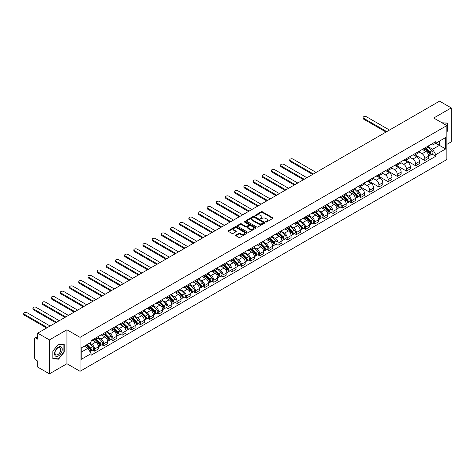 <?xml version="1.0" encoding="UTF-8"?>
<svg xmlns="http://www.w3.org/2000/svg" width="475" height="475" viewBox="0 0 475 475"><rect width="100%" height="100%" fill="white"/><g stroke="black" fill="none" stroke-linecap="round" stroke-linejoin="round"><path stroke-width="0.71" d="M265.816 221.979A0.57 0.333 0 0 0 266.623 221.979L272.757 218.441A0.813 0.469 0 0 0 272.994 218.102A0.813 0.469 0 0 0 272.757 217.77L262.366 211.773A0.813 0.469 0 0 0 261.214 211.773L255.081 215.312A0.57 0.333 0 0 0 255.888 215.781L256.678 215.323A2.613 1.508 0 0 1 260.377 215.323L261.238 215.822A2.613 1.508 0 0 1 262.004 216.891A2.613 1.508 0 0 1 261.238 217.954L260.448 218.411A0.57 0.333 0 0 0 261.256 218.88L262.046 218.423A2.613 1.508 0 0 1 265.745 218.423L266.606 218.922A2.613 1.508 0 0 1 267.372 219.99A2.613 1.508 0 0 1 266.606 221.053L265.816 221.51A0.57 0.333 0 0 0 265.816 221.979L265.816 221.51M235.873 235.03A0.813 0.469 0 0 0 235.636 235.368A0.813 0.469 0 0 0 235.873 235.701L238.788 237.381A0.813 0.469 0 0 0 239.946 237.381L246.757 233.451A0.813 0.469 0 0 0 246.994 233.118A0.813 0.469 0 0 0 246.757 232.786L236.366 226.783A0.813 0.469 0 0 0 235.208 226.783L228.398 230.719A0.813 0.469 0 0 0 228.16 231.052A0.813 0.469 0 0 0 228.398 231.384L231.919 233.415A0.813 0.469 0 0 0 233.077 233.415L235.992 231.735A0.813 0.469 0 0 0 236.229 231.402A0.813 0.469 0 0 0 235.992 231.07L234.246 230.06A2.185 1.259 0 0 1 233.605 229.17A2.185 1.259 0 0 1 234.953 228.006A2.185 1.259 0 0 1 237.334 228.279L244.174 232.227A2.185 1.259 0 0 1 244.809 233.118A2.185 1.259 0 0 1 243.461 234.282A2.185 1.259 0 0 1 241.086 234.009L239.946 233.35A0.813 0.469 0 0 0 238.788 233.35L235.873 235.03L235.873 235.701M80.049 337.357L66.939 329.787L49.418 339.904L37.715 333.147L439.547 101.151L451.25 107.908L433.728 118.02L446.838 125.59L80.049 337.357L80.049 371.302L446.838 159.541L446.838 125.59M256.738 227.02A0.813 0.469 0 0 0 257.895 227.02L264.706 223.084A0.813 0.469 0 0 0 264.943 222.751A0.813 0.469 0 0 0 264.706 222.419L254.315 216.422A0.813 0.469 0 0 0 253.163 216.422L246.353 220.352A0.813 0.469 0 0 0 246.109 220.685A0.813 0.469 0 0 0 246.353 221.023L256.738 227.02M244.589 222.104A0.57 0.333 0 0 1 245.165 222.181L255.716 228.273L248.918 232.198A0.813 0.469 0 0 1 247.766 232.198L237.375 226.201L237.375 225.536A0.813 0.469 0 0 0 237.138 225.868A0.813 0.469 0 0 0 237.375 226.201M237.375 225.536L240.291 223.856A0.813 0.469 0 0 1 241.442 223.856L245.658 226.284A0.813 0.469 0 0 0 246.81 226.284L248.746 225.168A0.813 0.469 0 0 0 248.983 224.835A0.813 0.469 0 0 0 248.746 224.503L244.358 221.967A0.57 0.333 0 0 1 245.165 221.504L255.728 227.602A0.813 0.469 0 0 1 255.966 227.935A0.813 0.469 0 0 1 255.728 228.267L255.728 227.602M49.418 339.904L49.418 373.849L37.715 367.092L37.715 361.083L35.892 360.032A1.662 0.962 -120 0 1 34.717 357.996L34.717 338.782A1.662 0.962 -120 0 1 35.061 338.022L37.715 336.49M446.838 144.4L451.25 141.853L451.25 107.908M49.418 373.849L66.939 363.731L80.049 371.302M37.715 333.147L37.715 339.156L35.892 338.105A1.662 0.962 -120 0 0 35.061 338.022M424.793 147.998A3.824 2.209 60 0 1 423.997 149.714L427.88 147.476A3.824 2.209 -120 0 0 428.67 145.76M419.282 152.119L422.085 153.734A3.824 2.209 60 0 1 424.793 158.418L428.67 156.18A3.824 2.209 -120 0 0 425.968 151.495L423.189 149.892M428.67 156.18L428.67 158.252L424.793 160.491L415.061 154.874M423.997 149.714A3.824 2.209 60 0 1 422.115 149.542M424.793 158.418L424.793 160.491M415.619 153.294A3.824 2.209 60 0 1 414.823 155.01L418.707 152.772A3.824 2.209 -120 0 0 419.496 151.056M405.887 160.17L415.619 165.787L419.496 163.548L419.496 161.476A3.824 2.209 -120 0 0 416.795 156.792L414.016 155.188M414.823 155.01A3.824 2.209 60 0 1 412.941 154.838M410.109 157.415L412.912 159.03A3.824 2.209 60 0 1 415.619 163.715L415.619 165.787M406.446 158.591A3.824 2.209 60 0 1 405.65 160.307L409.533 158.068A3.824 2.209 -120 0 0 410.323 156.346M396.714 165.466L406.446 171.083L410.329 168.839L410.329 166.773A3.824 2.209 -120 0 0 407.621 162.088L404.843 160.485M405.65 160.307A3.824 2.209 60 0 1 403.768 160.134M400.936 162.711L403.738 164.326A3.824 2.209 60 0 1 406.446 169.011L406.446 171.083M397.272 163.887A3.824 2.209 60 0 1 396.483 165.603L400.36 163.364A3.824 2.209 -120 0 0 401.155 161.643M387.547 170.763L397.272 176.379L401.155 174.135L401.155 172.069A3.824 2.209 -120 0 0 398.448 167.384L395.669 165.781M396.483 165.603A3.824 2.209 60 0 1 394.594 165.431M391.762 168.002L394.571 169.623A3.824 2.209 60 0 1 397.272 174.307L397.272 176.379M388.099 169.183A3.824 2.209 60 0 1 387.309 170.899L391.186 168.655A3.824 2.209 -120 0 0 391.982 166.939M378.373 176.059L388.099 181.676L391.982 179.431L391.982 177.365A3.824 2.209 -120 0 0 389.274 172.68L386.496 171.071M387.309 170.899A3.824 2.209 60 0 1 385.427 170.727M382.595 173.298L385.397 174.919A3.824 2.209 60 0 1 388.099 179.603L388.099 181.676M378.925 174.479A3.824 2.209 60 0 1 378.136 176.195L382.013 173.951A3.824 2.209 -120 0 0 382.808 172.235M369.2 181.355L378.925 186.972L382.808 184.727L382.808 182.655A3.824 2.209 -120 0 0 380.101 177.971L377.328 176.368M378.136 176.195A3.824 2.209 60 0 1 376.253 176.023M373.421 178.594L376.224 180.215A3.824 2.209 60 0 1 378.925 184.9L378.925 186.972M369.752 179.77A3.824 2.209 60 0 1 368.962 181.492L372.845 179.247A3.824 2.209 -120 0 0 373.635 177.531M360.026 186.651L369.752 192.268L373.635 190.024L373.635 187.952A3.824 2.209 -120 0 0 370.933 183.267L368.155 181.664M368.962 181.492A3.824 2.209 60 0 1 367.08 181.319M364.248 183.89L367.05 185.511A3.824 2.209 60 0 1 369.752 190.196L369.752 192.268M360.584 185.066A3.824 2.209 60 0 1 359.789 186.788L363.672 184.543A3.824 2.209 -120 0 0 364.462 182.828M358.72 196.49L360.584 197.558L364.462 195.32L364.462 193.248A3.824 2.209 -120 0 0 361.76 188.563L358.981 186.96M359.789 186.788A3.824 2.209 60 0 1 357.907 186.616M355.074 189.187L357.877 190.808A3.824 2.209 60 0 1 360.584 195.492L360.584 197.558M351.411 190.362A3.824 2.209 60 0 1 350.615 192.084L354.498 189.84A3.824 2.209 -120 0 0 355.288 188.124M349.547 201.78L351.411 202.855L355.288 200.616L355.288 198.544A3.824 2.209 -120 0 0 352.587 193.859L349.808 192.256M350.615 192.084A3.824 2.209 60 0 1 348.733 191.906M345.901 194.483L348.703 196.104A3.824 2.209 60 0 1 351.411 200.788L351.411 202.855M342.238 195.658A3.824 2.209 60 0 1 341.442 197.374L345.325 195.136A3.824 2.209 -120 0 0 346.115 193.42M340.373 207.076L342.238 208.151L346.115 205.912L346.115 203.84A3.824 2.209 -120 0 0 343.413 199.156L340.634 197.553M341.442 197.374A3.824 2.209 60 0 1 339.56 197.202M336.728 199.779L339.53 201.4A3.824 2.209 60 0 1 342.238 206.085L342.238 208.151M333.064 200.955A3.824 2.209 60 0 1 332.274 202.671L336.152 200.432A3.824 2.209 -120 0 0 336.947 198.716M331.206 212.373L333.064 213.447L336.947 211.209L336.947 209.137A3.824 2.209 -120 0 0 334.24 204.452L331.461 202.849M332.274 202.671A3.824 2.209 60 0 1 330.386 202.498M327.554 205.075L330.357 206.69A3.824 2.209 60 0 1 333.064 211.375L333.064 213.447M323.891 206.251A3.824 2.209 60 0 1 323.101 207.967L326.978 205.728A3.824 2.209 -120 0 0 327.774 204.013M322.032 217.669L323.891 218.743L327.774 216.505L327.774 214.433A3.824 2.209 -120 0 0 325.066 209.748L322.287 208.145M323.101 207.967A3.824 2.209 60 0 1 321.219 207.795M318.387 210.372L321.189 211.987A3.824 2.209 60 0 1 323.891 216.671L323.891 218.743M314.717 211.547A3.824 2.209 60 0 1 313.928 213.263L317.805 211.025A3.824 2.209 -120 0 0 318.6 209.309M312.859 222.965L314.717 224.04L318.6 221.801L318.6 219.729A3.824 2.209 -120 0 0 315.893 215.044L313.114 213.441M313.928 213.263A3.824 2.209 60 0 1 312.045 213.091M309.213 215.668L312.016 217.283A3.824 2.209 60 0 1 314.717 221.967L314.717 224.04M305.544 216.843A3.824 2.209 60 0 1 304.754 218.559L308.637 216.321A3.824 2.209 -120 0 0 309.427 214.605M303.685 228.261L305.544 229.336L309.427 227.098L309.427 225.025A3.824 2.209 -120 0 0 306.719 220.341L303.947 218.737M304.754 218.559A3.824 2.209 60 0 1 302.872 218.387M300.04 220.964L302.842 222.579A3.824 2.209 60 0 1 305.544 227.264L305.544 229.336M296.37 222.14A3.824 2.209 60 0 1 295.581 223.856L299.464 221.617A3.824 2.209 -120 0 0 300.253 219.901M294.512 233.558L296.376 234.632L300.253 232.394L300.253 230.322A3.824 2.209 -120 0 0 297.552 225.637L294.773 224.034M295.581 223.856A3.824 2.209 60 0 1 293.698 223.683M290.866 226.26L293.669 227.875A3.824 2.209 60 0 1 296.376 232.56L296.376 234.632M287.203 227.436A3.824 2.209 60 0 1 286.407 229.152L290.29 226.913A3.824 2.209 -120 0 0 291.08 225.192M285.338 238.854L287.203 239.928L291.08 237.684L291.08 235.618A3.824 2.209 -120 0 0 288.378 230.933L285.6 229.33M286.407 229.152A3.824 2.209 60 0 1 284.525 228.98M281.693 231.551L284.495 233.172A3.824 2.209 60 0 1 287.203 237.856L287.203 239.928M278.029 232.732A3.824 2.209 60 0 1 277.234 234.448L281.117 232.21A3.824 2.209 -120 0 0 281.907 230.488M276.165 244.15L278.029 245.225L281.907 242.98L281.907 240.914A3.824 2.209 -120 0 0 279.205 236.229L276.426 234.626M277.234 234.448A3.824 2.209 60 0 1 275.352 234.276M272.519 236.847L275.322 238.468A3.824 2.209 60 0 1 278.029 243.152L278.029 245.225M268.856 238.028A3.824 2.209 60 0 1 268.06 239.744L271.943 237.5A3.824 2.209 -120 0 0 272.733 235.784M266.998 249.446L268.856 250.521L272.739 248.277L272.739 246.21A3.824 2.209 -120 0 0 270.032 241.526L267.253 239.917M268.06 239.744A3.824 2.209 60 0 1 266.178 239.572M263.346 242.143L266.148 243.764A3.824 2.209 60 0 1 268.856 248.449L268.856 250.521M259.683 243.325A3.824 2.209 60 0 1 258.893 245.041L262.77 242.796A3.824 2.209 -120 0 0 263.566 241.08M257.824 254.743L259.683 255.817L263.566 253.573L263.566 251.501A3.824 2.209 -120 0 0 260.858 246.816L258.079 245.213M258.893 245.041A3.824 2.209 60 0 1 257.005 244.868M254.172 247.439L256.981 249.06A3.824 2.209 60 0 1 259.683 253.745L259.683 255.817M250.509 248.615A3.824 2.209 60 0 1 249.719 250.337L253.597 248.092A3.824 2.209 -120 0 0 254.392 246.377M248.651 260.039L250.509 261.108L254.392 258.869L254.392 256.797A3.824 2.209 -120 0 0 251.685 252.112L248.906 250.509M249.719 250.337A3.824 2.209 60 0 1 247.837 250.165M245.005 252.736L247.808 254.357A3.824 2.209 60 0 1 250.509 259.041L250.509 261.108M241.336 253.911A3.824 2.209 60 0 1 240.546 255.633L244.423 253.389A3.824 2.209 -120 0 0 245.219 251.673M239.477 265.329L241.336 266.404L245.219 264.165L245.219 262.093A3.824 2.209 -120 0 0 242.511 257.408L239.738 255.805M240.546 255.633A3.824 2.209 60 0 1 238.664 255.461M235.832 258.032L238.634 259.653A3.824 2.209 60 0 1 241.336 264.337L241.336 266.404M232.162 259.207A3.824 2.209 60 0 1 231.373 260.923L235.256 258.685A3.824 2.209 -120 0 0 236.045 256.969M230.304 270.625L232.162 271.7L236.045 269.462L236.045 267.389A3.824 2.209 -120 0 0 233.338 262.705L230.565 261.102M231.373 260.923A3.824 2.209 60 0 1 229.49 260.751M226.658 263.328L229.461 264.949A3.824 2.209 60 0 1 232.162 269.634L232.162 271.7M222.995 264.504A3.824 2.209 60 0 1 222.199 266.22L226.082 263.981A3.824 2.209 -120 0 0 226.872 262.265M221.13 275.922L222.995 276.996L226.872 274.758L226.872 272.686A3.824 2.209 -120 0 0 224.17 268.001L221.392 266.398M222.199 266.22A3.824 2.209 60 0 1 220.317 266.048M217.485 268.624L220.287 270.239A3.824 2.209 60 0 1 222.995 274.924L222.995 276.996M213.821 269.8A3.824 2.209 60 0 1 213.026 271.516L216.909 269.277A3.824 2.209 -120 0 0 217.698 267.562M211.957 281.218L213.821 282.293L217.698 280.054L217.698 277.982A3.824 2.209 -120 0 0 214.997 273.297L212.218 271.694M213.026 271.516A3.824 2.209 60 0 1 211.143 271.344M208.311 273.921L211.114 275.536A3.824 2.209 60 0 1 213.821 280.22L213.821 282.293M204.648 275.096A3.824 2.209 60 0 1 203.852 276.812L207.735 274.574A3.824 2.209 -120 0 0 208.525 272.858M202.783 286.514L204.648 287.589L208.525 285.35L208.525 283.278A3.824 2.209 -120 0 0 205.823 278.593L203.045 276.99M203.852 276.812A3.824 2.209 60 0 1 201.97 276.64M199.138 279.217L201.94 280.832A3.824 2.209 60 0 1 204.648 285.517L204.648 287.589M195.474 280.392A3.824 2.209 60 0 1 194.685 282.108L198.562 279.87A3.824 2.209 -120 0 0 199.357 278.154M193.616 291.81L195.474 292.885L199.357 290.647L199.357 288.574A3.824 2.209 -120 0 0 196.65 283.89L193.871 282.287M194.685 282.108A3.824 2.209 60 0 1 192.797 281.936M189.964 284.513L192.767 286.128A3.824 2.209 60 0 1 195.474 290.813L195.474 292.885M186.301 285.689A3.824 2.209 60 0 1 185.511 287.405L189.388 285.166A3.824 2.209 -120 0 0 190.184 283.45M184.442 297.107L186.301 298.181L190.184 295.943L190.184 293.871A3.824 2.209 -120 0 0 187.477 289.186L184.698 287.583M185.511 287.405A3.824 2.209 60 0 1 183.629 287.233M180.797 289.809L183.599 291.424A3.824 2.209 60 0 1 186.301 296.109L186.301 298.181M177.127 290.985A3.824 2.209 60 0 1 176.338 292.701L180.215 290.462A3.824 2.209 -120 0 0 181.011 288.741M175.269 302.403L177.127 303.478L181.011 301.239L181.011 299.167A3.824 2.209 -120 0 0 178.303 294.482L175.524 292.879M176.338 292.701A3.824 2.209 60 0 1 174.456 292.529M171.623 295.106L174.426 296.721A3.824 2.209 60 0 1 177.127 301.405L177.127 303.478M167.954 296.281A3.824 2.209 60 0 1 167.164 297.997L171.047 295.759A3.824 2.209 -120 0 0 171.837 294.037M166.096 307.699L167.954 308.774L171.837 306.529L171.837 304.463A3.824 2.209 -120 0 0 169.13 299.778L166.357 298.175M167.164 297.997A3.824 2.209 60 0 1 165.282 297.825M162.45 300.396L165.252 302.017A3.824 2.209 60 0 1 167.954 306.702L167.954 308.774M158.781 301.577A3.824 2.209 60 0 1 157.991 303.293L161.874 301.055A3.824 2.209 -120 0 0 162.664 299.333M156.922 312.995L158.781 314.07L162.664 311.826L162.664 309.759A3.824 2.209 -120 0 0 159.962 305.075L157.183 303.466M157.991 303.293A3.824 2.209 60 0 1 156.109 303.121M153.277 305.692L156.079 307.313A3.824 2.209 60 0 1 158.781 311.998L158.781 314.07M149.613 306.874A3.824 2.209 60 0 1 148.817 308.59L152.701 306.345A3.824 2.209 -120 0 0 153.49 304.629M147.749 318.292L149.613 319.366L153.49 317.122L153.49 315.056A3.824 2.209 -120 0 0 150.789 310.365L148.01 308.762M148.817 308.59A3.824 2.209 60 0 1 146.935 308.418M144.103 310.988L146.906 312.609A3.824 2.209 60 0 1 149.613 317.294L149.613 319.366M140.44 312.17A3.824 2.209 60 0 1 139.644 313.886L143.527 311.642A3.824 2.209 -120 0 0 144.317 309.926M138.575 323.588L140.44 324.662L144.317 322.418L144.317 320.346A3.824 2.209 -120 0 0 141.615 315.661L138.837 314.058M139.644 313.886A3.824 2.209 60 0 1 137.762 313.714M134.93 316.285L137.732 317.906A3.824 2.209 60 0 1 140.44 322.59L140.44 324.662M131.266 317.46A3.824 2.209 60 0 1 130.471 319.182L134.354 316.938A3.824 2.209 -120 0 0 135.143 315.222M129.408 328.884L131.266 329.953L135.143 327.714L135.143 325.642A3.824 2.209 -120 0 0 132.442 320.957L129.663 319.354M130.471 319.182A3.824 2.209 60 0 1 128.588 319.01M125.756 321.581L128.559 323.202A3.824 2.209 60 0 1 131.266 327.887L131.266 329.953M122.093 322.757A3.824 2.209 60 0 1 121.303 324.478L125.18 322.234A3.824 2.209 -120 0 0 125.976 320.518M120.234 334.174L122.093 335.249L125.976 333.011L125.976 330.938A3.824 2.209 -120 0 0 123.268 326.254L120.49 324.651M121.303 324.478A3.824 2.209 60 0 1 119.415 324.3M116.583 326.877L119.385 328.498A3.824 2.209 60 0 1 122.093 333.183L122.093 335.249M112.919 328.053A3.824 2.209 60 0 1 112.13 329.769L116.007 327.53A3.824 2.209 -120 0 0 116.802 325.814M111.061 339.471L112.919 340.545L116.802 338.307L116.802 336.235A3.824 2.209 -120 0 0 114.095 331.55L111.316 329.947M112.13 329.769A3.824 2.209 60 0 1 110.248 329.597M107.415 332.173L110.218 333.794A3.824 2.209 60 0 1 112.919 338.479L112.919 340.545M103.746 333.349A3.824 2.209 60 0 1 102.956 335.065L106.833 332.827A3.824 2.209 -120 0 0 107.629 331.111M101.888 344.767L103.746 345.842L107.629 343.603L107.629 341.531A3.824 2.209 -120 0 0 104.922 336.846L102.149 335.243M102.956 335.065A3.824 2.209 60 0 1 101.074 334.893M98.242 337.47L101.044 339.085A3.824 2.209 60 0 1 103.746 343.769L103.746 345.842M94.573 338.645A3.824 2.209 60 0 1 93.783 340.361L97.666 338.123A3.824 2.209 -120 0 0 98.456 336.407M92.714 350.063L94.573 351.138L98.456 348.899L98.456 346.827A3.824 2.209 -120 0 0 95.748 342.142L92.975 340.539M93.783 340.361A3.824 2.209 60 0 1 91.901 340.189M89.638 343.093L91.871 344.381A3.824 2.209 60 0 1 94.573 349.066L94.573 351.138M431.288 144.246L432.672 145.047L445.663 137.542L439.428 141.14L439.428 145.35L432.672 149.257L428.456 146.822M81.225 352.159L87.988 348.252L91.105 353.649L81.225 359.355L81.225 347.949L91.105 342.243L91.105 340.646L435.789 141.651L435.789 143.248L445.663 148.948L435.789 154.654L432.672 149.257M445.663 137.542L445.663 148.948M91.105 353.649L91.105 355.247L435.789 156.245L435.789 154.654M446.838 131.854L447.812 130.649L447.812 123.084L441.97 122.782M66.939 329.787L66.939 363.731M52.856 358.673L58.532 359.177L64.208 352.123L64.208 344.553L58.532 344.048L52.856 351.108L52.856 358.673M87.988 348.252L84.342 346.15M432.102 154.12L435.789 156.245M447.515 130.477L447.812 130.649M57.932 358.833L58.532 359.177M63.911 351.951L64.208 352.123M266.042 222.057L266.606 221.736A2.613 1.508 0 0 0 267.372 220.667L267.372 219.99M262.004 216.891L262.004 217.568A2.613 1.508 0 0 1 261.238 218.637L260.674 218.963M272.745 218.447L262.366 212.456A0.813 0.469 0 0 0 261.214 212.456L255.307 215.864M264.694 223.096L254.315 217.099A0.813 0.469 0 0 0 253.163 217.099L246.359 221.029L246.353 220.352M263.263 222.989A0.57 0.333 0 0 0 263.263 222.52L254.143 217.253A0.57 0.333 0 0 0 253.335 217.253L252.498 217.74A2.613 1.508 0 0 0 251.732 218.803A2.613 1.508 0 0 0 252.498 219.872L258.733 223.47A2.613 1.508 0 0 0 262.426 223.47L263.263 222.989L263.263 223.666A0.57 0.333 0 0 0 263.429 223.434L263.429 222.751M251.732 218.803L251.732 219.486A2.613 1.508 0 0 0 252.498 220.548L252.498 219.872M263.263 223.666L262.426 224.147A2.613 1.508 0 0 1 258.733 224.147L252.498 220.548M237.387 226.207L240.291 224.533L240.291 223.856M248.983 224.835L248.983 225.512A0.813 0.469 0 0 1 248.746 225.851L246.81 226.967A0.813 0.469 0 0 1 245.658 226.967L241.442 224.533A0.813 0.469 0 0 0 240.291 224.533M250.028 228.808A2.185 1.259 0 0 0 252.409 229.081A2.185 1.259 0 0 0 253.757 227.917A2.185 1.259 0 0 0 253.116 227.026L250.705 225.637A0.813 0.469 0 0 0 249.553 225.637L247.618 226.753A0.813 0.469 0 0 0 247.38 227.086A0.813 0.469 0 0 0 247.618 227.418L250.028 228.808L250.028 229.49A2.185 1.259 0 0 0 252.409 229.763A2.185 1.259 0 0 0 253.757 228.6L253.757 227.917M247.38 227.086L247.38 227.763A0.813 0.469 0 0 0 247.618 228.095L247.618 227.418M250.028 229.49L247.618 228.095M244.809 233.118L244.809 233.795A2.185 1.259 0 0 1 243.461 234.959A2.185 1.259 0 0 1 241.086 234.686L239.946 234.027A0.813 0.469 0 0 0 238.788 234.027L235.885 235.707M233.605 229.17L233.605 229.847A2.185 1.259 0 0 0 234.246 230.737L234.246 230.06M235.992 231.07L235.992 231.735L234.246 230.737M246.745 233.457L236.366 227.466A0.813 0.469 0 0 0 235.208 227.466L228.41 231.39M425.285 148.972L428.895 152.54A2.078 1.199 60 0 1 429.447 155.652L428.67 156.103M426.004 149.684L427.536 150.569M389.482 130.055L366.403 116.731A1.912 1.104 -0 0 0 364.319 116.494A1.912 1.104 -0 0 0 363.137 117.515A1.912 1.104 -0 0 0 363.696 118.293L386.775 131.617M425.683 148.74L429.643 152.647A0.997 0.576 60 0 1 429.905 154.143A0.997 0.576 60 0 1 429.816 154.179M426.283 148.396L429.899 151.958A2.078 1.199 60 0 1 430.445 155.076A2.078 1.199 60 0 1 429.816 155.147M428.308 147.078L432.012 150.735A2.078 1.199 60 0 1 432.565 153.852L430.445 155.076M386.015 132.062L363.696 119.177A1.912 1.104 180 0 1 363.137 118.394L363.137 117.515M441.982 122.788L447.515 123.233L447.515 130.566L446.838 131.409M447.153 123.025L447.515 123.233M61.726 347.427A5.403 3.123 120 0 0 56.501 348.828A5.403 3.123 120 0 0 55.106 355.662A5.403 3.123 120 0 0 60.325 354.267A5.403 3.123 120 0 0 61.726 347.427M60.384 348.122A4.091 2.363 120 0 0 59.921 347.694A4.091 2.363 120 0 0 56.115 349.6A4.091 2.363 120 0 0 55.373 354.356A4.091 2.363 120 0 0 55.83 354.783A4.091 2.363 120 0 0 59.642 352.872A4.091 2.363 120 0 0 60.384 348.122M58.413 358.874L52.915 358.387L52.915 351.055L58.413 344.215L63.911 344.707L63.911 352.034L58.413 358.874M63.549 344.494L63.911 344.707M351.904 191.336L355.514 194.904A2.078 1.199 60 0 1 356.066 198.022L355.288 198.467M352.622 192.048L354.154 192.933M316.101 172.425L293.022 159.101A1.912 1.104 -0 0 0 290.938 158.858A1.912 1.104 -0 0 0 289.756 159.879A1.912 1.104 -0 0 0 290.314 160.663L313.393 173.987M352.302 191.11L356.262 195.011A0.997 0.576 60 0 1 356.523 196.507A0.997 0.576 60 0 1 356.434 196.543M352.901 190.76L356.517 194.328A2.078 1.199 60 0 1 357.063 197.446A2.078 1.199 60 0 1 356.434 197.511M354.926 189.448L358.631 193.105A2.078 1.199 60 0 1 359.183 196.223L357.063 197.446M312.633 174.426L290.314 161.542A1.912 1.104 180 0 1 289.756 160.764L289.756 159.879M342.73 196.632L346.346 200.201A2.078 1.199 60 0 1 346.892 203.318L346.115 203.763M343.449 197.345L344.981 198.229M306.927 177.721L283.848 164.398A1.912 1.104 -0 0 0 281.764 164.154A1.912 1.104 -0 0 0 280.582 165.175A1.912 1.104 -0 0 0 281.147 165.959L304.226 179.283M343.128 196.401L347.088 200.308A0.997 0.576 60 0 1 347.35 201.804A0.997 0.576 60 0 1 347.261 201.839M343.728 196.056L347.344 199.625A2.078 1.199 60 0 1 347.89 202.742A2.078 1.199 60 0 1 347.267 202.807M345.753 194.744L349.457 198.402A2.078 1.199 60 0 1 350.01 201.519L347.89 202.742M303.46 179.722L281.147 166.838A1.912 1.104 180 0 1 280.582 166.06L280.582 165.175M333.557 201.928L337.173 205.497A2.078 1.199 60 0 1 337.719 208.614L336.941 209.059M334.275 202.641L335.807 203.526M297.754 183.012L274.675 169.688A1.912 1.104 -0 0 0 272.591 169.45A1.912 1.104 -0 0 0 271.409 170.472A1.912 1.104 -0 0 0 271.973 171.249L295.052 184.573M333.961 201.697L337.915 205.604A0.997 0.576 60 0 1 338.176 207.1A0.997 0.576 60 0 1 338.087 207.136M334.554 201.352L338.17 204.921A2.078 1.199 60 0 1 338.717 208.032A2.078 1.199 60 0 1 338.093 208.103M336.579 200.04L340.29 203.698A2.078 1.199 60 0 1 340.836 206.815L338.717 208.032M294.286 185.018L271.973 172.134A1.912 1.104 180 0 1 271.409 171.356L271.409 170.472M324.383 207.225L327.999 210.793A2.078 1.199 60 0 1 328.546 213.91L327.774 214.356M325.108 207.937L326.64 208.822M288.58 188.308L265.501 174.984A1.912 1.104 -0 0 0 263.417 174.747A1.912 1.104 -0 0 0 262.242 175.768A1.912 1.104 -0 0 0 262.8 176.546L285.879 189.869M324.787 206.993L328.742 210.9A0.997 0.576 60 0 1 329.009 212.396A0.997 0.576 60 0 1 328.914 212.432M325.387 206.649L328.997 210.211A2.078 1.199 60 0 1 329.549 213.328A2.078 1.199 60 0 1 328.92 213.4M327.406 205.337L331.117 208.994A2.078 1.199 60 0 1 331.663 212.111L329.549 213.328M285.113 190.315L262.8 177.43A1.912 1.104 180 0 1 262.242 176.652L262.242 175.768M315.21 212.521L318.826 216.089A2.078 1.199 60 0 1 319.372 219.207L318.6 219.652M315.934 213.233L317.466 214.118M279.407 193.604L256.334 180.28A1.912 1.104 -0 0 0 254.25 180.043A1.912 1.104 -0 0 0 253.068 181.064A1.912 1.104 -0 0 0 253.626 181.842L276.705 195.166M315.614 212.289L319.568 216.196A0.997 0.576 60 0 1 319.835 217.692A0.997 0.576 60 0 1 319.74 217.728M316.213 211.945L319.823 215.507A2.078 1.199 60 0 1 320.376 218.625A2.078 1.199 60 0 1 319.746 218.696M318.232 210.627L321.943 214.29A2.078 1.199 60 0 1 322.489 217.402L320.376 218.625M275.939 195.611L253.626 182.727A1.912 1.104 180 0 1 253.068 181.943L253.068 181.064M306.043 217.817L309.652 221.38A2.078 1.199 60 0 1 310.199 224.497L309.427 224.948M306.761 218.53L308.293 219.414M270.239 198.9L247.16 185.577A1.912 1.104 -0 0 0 245.076 185.339A1.912 1.104 -0 0 0 243.895 186.36A1.912 1.104 -0 0 0 244.453 187.138L267.532 200.462M306.44 217.586L310.395 221.493A0.997 0.576 60 0 1 310.662 222.989A0.997 0.576 60 0 1 310.567 223.024M307.04 217.241L310.65 220.804A2.078 1.199 60 0 1 311.202 223.921A2.078 1.199 60 0 1 310.573 223.986M309.059 215.923L312.77 219.581A2.078 1.199 60 0 1 313.316 222.698L311.202 223.921M266.766 200.907L244.453 188.023A1.912 1.104 180 0 1 243.895 187.239L243.895 186.36M296.869 223.113L300.479 226.676A2.078 1.199 60 0 1 301.031 229.793L300.253 230.244M297.587 223.826L299.119 224.711M261.066 204.197L237.987 190.873A1.912 1.104 -0 0 0 235.903 190.635A1.912 1.104 -0 0 0 234.721 191.657A1.912 1.104 -0 0 0 235.279 192.434L258.358 205.758M297.267 222.882L301.227 226.789A0.997 0.576 60 0 1 301.488 228.279A0.997 0.576 60 0 1 301.399 228.321M297.867 222.537L301.483 226.1A2.078 1.199 60 0 1 302.029 229.217A2.078 1.199 60 0 1 301.399 229.283M299.891 221.219L303.596 224.877A2.078 1.199 60 0 1 304.142 227.994L302.029 229.217M257.592 206.203L235.279 193.319A1.912 1.104 180 0 1 234.721 192.535L234.721 191.657M287.696 228.41L291.306 231.972A2.078 1.199 60 0 1 291.858 235.089L291.08 235.541M288.414 229.122L289.946 230.007M251.893 209.493L228.813 196.169A1.912 1.104 -0 0 0 226.729 195.932A1.912 1.104 -0 0 0 225.548 196.953A1.912 1.104 -0 0 0 226.106 197.731L249.185 211.054M288.093 228.178L292.054 232.079A0.997 0.576 60 0 1 292.315 233.575A0.997 0.576 60 0 1 292.226 233.611M288.693 227.834L292.309 231.396A2.078 1.199 60 0 1 292.855 234.513A2.078 1.199 60 0 1 292.226 234.579M290.718 226.516L294.423 230.173A2.078 1.199 60 0 1 294.975 233.29L292.855 234.513M248.425 211.494L226.106 198.615A1.912 1.104 180 0 1 225.548 197.832L225.548 196.953M278.522 233.706L282.138 237.268A2.078 1.199 60 0 1 282.684 240.386L281.907 240.837M279.241 234.418L280.772 235.303M242.719 214.789L219.64 201.465A1.912 1.104 -0 0 0 217.556 201.228A1.912 1.104 -0 0 0 216.374 202.243A1.912 1.104 -0 0 0 216.938 203.027L240.012 216.351M278.92 233.474L282.88 237.375A0.997 0.576 60 0 1 283.142 238.872A0.997 0.576 60 0 1 283.053 238.907M279.52 233.13L283.136 236.692A2.078 1.199 60 0 1 283.682 239.81A2.078 1.199 60 0 1 283.053 239.875M281.544 231.812L285.249 235.469A2.078 1.199 60 0 1 285.802 238.587L283.682 239.81M239.252 216.79L216.938 203.912A1.912 1.104 180 0 1 216.374 203.128L216.374 202.243M269.349 239.002L272.965 242.565A2.078 1.199 60 0 1 273.511 245.682L272.733 246.133M270.067 239.715L271.599 240.593M233.546 220.085L210.467 206.762A1.912 1.104 -0 0 0 208.382 206.524A1.912 1.104 -0 0 0 207.201 207.539A1.912 1.104 -0 0 0 207.765 208.323L230.844 221.647M269.752 238.771L273.707 242.672A0.997 0.576 60 0 1 273.968 244.168A0.997 0.576 60 0 1 273.879 244.203M270.346 238.426L273.962 241.989A2.078 1.199 60 0 1 274.508 245.106A2.078 1.199 60 0 1 273.885 245.171M272.371 237.108L276.076 240.766A2.078 1.199 60 0 1 276.628 243.883L274.508 245.106M230.078 222.086L207.765 209.208A1.912 1.104 180 0 1 207.201 208.424L207.201 207.539M260.175 244.298L263.791 247.861A2.078 1.199 60 0 1 264.337 250.978L263.56 251.423M260.9 245.005L262.432 245.89M224.372 225.382L201.293 212.058A1.912 1.104 -0 0 0 199.209 211.814A1.912 1.104 -0 0 0 198.027 212.836A1.912 1.104 -0 0 0 198.592 213.619L221.671 226.943M260.579 244.067L264.533 247.968A0.997 0.576 60 0 1 264.795 249.464A0.997 0.576 60 0 1 264.706 249.5M261.179 243.717L264.789 247.285A2.078 1.199 60 0 1 265.335 250.402A2.078 1.199 60 0 1 264.712 250.467M263.197 242.404L266.908 246.062A2.078 1.199 60 0 1 267.455 249.179L265.335 250.402M220.905 227.382L198.592 214.498A1.912 1.104 180 0 1 198.027 213.72L198.027 212.836M251.002 249.595L254.618 253.157A2.078 1.199 60 0 1 255.164 256.274L254.392 256.72M251.726 250.301L253.258 251.186M215.199 230.678L192.12 217.354A1.912 1.104 -0 0 0 190.036 217.111A1.912 1.104 -0 0 0 188.86 218.132A1.912 1.104 -0 0 0 189.418 218.916L212.497 232.239M251.406 249.363L255.36 253.264A0.997 0.576 60 0 1 255.627 254.76A0.997 0.576 60 0 1 255.532 254.796M252.005 249.013L255.615 252.581A2.078 1.199 60 0 1 256.168 255.698A2.078 1.199 60 0 1 255.538 255.764M254.024 247.701L257.735 251.358A2.078 1.199 60 0 1 258.281 254.475L256.168 255.698M211.731 232.679L189.418 219.794A1.912 1.104 180 0 1 188.86 219.017L188.86 218.132M241.828 254.891L245.444 258.453A2.078 1.199 60 0 1 245.991 261.571L245.219 262.016M242.553 255.598L244.085 256.482M206.031 235.974L182.952 222.65A1.912 1.104 -0 0 0 180.868 222.407A1.912 1.104 -0 0 0 179.687 223.428A1.912 1.104 -0 0 0 180.245 224.212L203.324 237.536M242.232 254.659L246.187 258.56A0.997 0.576 60 0 1 246.454 260.057A0.997 0.576 60 0 1 246.359 260.092M242.832 254.309L246.442 257.877A2.078 1.199 60 0 1 246.994 260.995A2.078 1.199 60 0 1 246.365 261.06M244.851 252.997L248.562 256.654A2.078 1.199 60 0 1 249.108 259.772L246.994 260.995M202.558 237.975L180.245 225.091A1.912 1.104 180 0 1 179.687 224.313L179.687 223.428M232.661 260.181L236.271 263.75A2.078 1.199 60 0 1 236.823 266.867L236.045 267.312M233.379 260.894L234.911 261.778M196.858 241.27L173.779 227.947A1.912 1.104 -0 0 0 171.695 227.703A1.912 1.104 -0 0 0 170.513 228.724A1.912 1.104 -0 0 0 171.071 229.508L194.15 242.832M233.059 259.95L237.019 263.857A0.997 0.576 60 0 1 237.28 265.353A0.997 0.576 60 0 1 237.191 265.388M233.658 259.605L237.274 263.174A2.078 1.199 60 0 1 237.821 266.291A2.078 1.199 60 0 1 237.191 266.356M235.677 258.293L239.388 261.951A2.078 1.199 60 0 1 239.934 265.068L237.821 266.291M193.384 243.271L171.071 230.387A1.912 1.104 180 0 1 170.513 229.609L170.513 228.724M223.487 265.478L227.098 269.046A2.078 1.199 60 0 1 227.65 272.163L226.872 272.608M224.206 266.19L225.738 267.075M187.684 246.567L164.605 233.237A1.912 1.104 -0 0 0 162.521 232.999A1.912 1.104 -0 0 0 161.34 234.021A1.912 1.104 -0 0 0 161.898 234.798L184.977 248.128M223.885 265.246L227.846 269.153A0.997 0.576 60 0 1 228.107 270.649A0.997 0.576 60 0 1 228.018 270.685M224.485 264.902L228.101 268.47A2.078 1.199 60 0 1 228.647 271.587A2.078 1.199 60 0 1 228.018 271.652M226.51 263.589L230.215 267.247A2.078 1.199 60 0 1 230.767 270.364L228.647 271.587M184.211 248.567L161.898 235.683A1.912 1.104 180 0 1 161.34 234.905L161.34 234.021M214.314 270.774L217.924 274.342A2.078 1.199 60 0 1 218.476 277.459L217.698 277.905M215.033 271.486L216.564 272.371M178.511 251.857L155.432 238.533A1.912 1.104 -0 0 0 153.348 238.296A1.912 1.104 -0 0 0 152.166 239.317A1.912 1.104 -0 0 0 152.724 240.095L175.803 253.418M214.712 270.542L218.672 274.449A0.997 0.576 60 0 1 218.933 275.945A0.997 0.576 60 0 1 218.844 275.981M215.312 270.198L218.928 273.766A2.078 1.199 60 0 1 219.474 276.877A2.078 1.199 60 0 1 218.844 276.949M217.336 268.886L221.041 272.543A2.078 1.199 60 0 1 221.593 275.66L219.474 276.877M175.043 253.864L152.724 240.979A1.912 1.104 180 0 1 152.166 240.202L152.166 239.317M205.141 276.07L208.757 279.638A2.078 1.199 60 0 1 209.303 282.756L208.525 283.201M205.859 276.783L207.391 277.667M169.338 257.153L146.258 243.829A1.912 1.104 -0 0 0 144.174 243.592A1.912 1.104 -0 0 0 142.993 244.613A1.912 1.104 -0 0 0 143.557 245.391L166.63 258.715M205.538 275.838L209.499 279.745A0.997 0.576 60 0 1 209.76 281.242A0.997 0.576 60 0 1 209.671 281.277M206.138 275.494L209.754 279.057A2.078 1.199 60 0 1 210.3 282.174A2.078 1.199 60 0 1 209.677 282.245M208.163 274.176L211.868 277.839A2.078 1.199 60 0 1 212.42 280.957L210.3 282.174M165.87 259.16L143.557 246.276A1.912 1.104 180 0 1 142.993 245.492L142.993 244.613M195.967 281.366L199.583 284.935A2.078 1.199 60 0 1 200.129 288.046L199.352 288.497M196.686 282.079L198.217 282.963M160.164 262.449L137.085 249.126A1.912 1.104 -0 0 0 135.001 248.888A1.912 1.104 -0 0 0 133.819 249.909A1.912 1.104 -0 0 0 134.383 250.687L157.463 264.011M196.371 281.135L200.325 285.042A0.997 0.576 60 0 1 200.587 286.538A0.997 0.576 60 0 1 200.498 286.573M196.965 280.79L200.581 284.353A2.078 1.199 60 0 1 201.127 287.47A2.078 1.199 60 0 1 200.503 287.541M198.989 279.472L202.7 283.136A2.078 1.199 60 0 1 203.247 286.247L201.127 287.47M156.697 264.456L134.383 251.572A1.912 1.104 180 0 1 133.819 250.788L133.819 249.909M186.794 286.663L190.41 290.225A2.078 1.199 60 0 1 190.956 293.342L190.184 293.793M187.518 287.375L189.05 288.26M150.991 267.746L127.912 254.422A1.912 1.104 -0 0 0 125.827 254.184A1.912 1.104 -0 0 0 124.652 255.206A1.912 1.104 -0 0 0 125.21 255.983L148.289 269.307M187.197 286.431L191.152 290.338A0.997 0.576 60 0 1 191.419 291.834A0.997 0.576 60 0 1 191.324 291.87M187.797 286.087L191.407 289.649A2.078 1.199 60 0 1 191.959 292.766A2.078 1.199 60 0 1 191.33 292.832M189.816 284.768L193.527 288.426A2.078 1.199 60 0 1 194.073 291.543L191.959 292.766M147.523 269.752L125.21 256.868A1.912 1.104 180 0 1 124.652 256.084L124.652 255.206M177.62 291.959L181.236 295.521A2.078 1.199 60 0 1 181.783 298.638L181.011 299.09M178.345 292.671L179.877 293.556M141.817 273.042L118.744 259.718A1.912 1.104 -0 0 0 116.66 259.481A1.912 1.104 -0 0 0 115.478 260.502A1.912 1.104 -0 0 0 116.037 261.28L139.116 274.603M178.024 291.727L181.978 295.628A0.997 0.576 60 0 1 182.246 297.124A0.997 0.576 60 0 1 182.151 297.166M178.624 291.383L182.234 294.945A2.078 1.199 60 0 1 182.786 298.062A2.078 1.199 60 0 1 182.157 298.128M180.643 290.065L184.353 293.722A2.078 1.199 60 0 1 184.9 296.839L182.786 298.062M138.35 275.043L116.037 262.164A1.912 1.104 180 0 1 115.478 261.381L115.478 260.502M168.453 297.255L172.063 300.817A2.078 1.199 60 0 1 172.609 303.935L171.837 304.386M169.171 297.967L170.703 298.852M132.65 278.338L109.571 265.014A1.912 1.104 -0 0 0 107.487 264.777A1.912 1.104 -0 0 0 106.305 265.798A1.912 1.104 -0 0 0 106.863 266.576L129.942 279.9M168.851 297.023L172.805 300.924A0.997 0.576 60 0 1 173.072 302.421A0.997 0.576 60 0 1 172.977 302.456M169.45 296.679L173.06 300.242A2.078 1.199 60 0 1 173.612 303.359A2.078 1.199 60 0 1 172.983 303.424M171.469 295.361L175.18 299.018A2.078 1.199 60 0 1 175.726 302.136L173.612 303.359M129.176 280.339L106.863 267.461A1.912 1.104 180 0 1 106.305 266.677L106.305 265.798M159.279 302.551L162.889 306.114A2.078 1.199 60 0 1 163.442 309.231L162.664 309.682M159.998 303.264L161.53 304.148M123.476 283.634L100.397 270.311A1.912 1.104 -0 0 0 98.313 270.073A1.912 1.104 -0 0 0 97.132 271.088A1.912 1.104 -0 0 0 97.69 271.872L120.769 285.196M159.677 302.32L163.638 306.221A0.997 0.576 60 0 1 163.899 307.717A0.997 0.576 60 0 1 163.81 307.753M160.277 301.975L163.893 305.538A2.078 1.199 60 0 1 164.439 308.655A2.078 1.199 60 0 1 163.81 308.72M162.302 300.657L166.007 304.315A2.078 1.199 60 0 1 166.553 307.432L164.439 308.655M120.003 285.635L97.69 272.757A1.912 1.104 180 0 1 97.132 271.973L97.132 271.088M150.106 307.848L153.716 311.41A2.078 1.199 60 0 1 154.268 314.527L153.49 314.978M150.824 308.554L152.356 309.439M114.303 288.931L91.224 275.607A1.912 1.104 -0 0 0 89.14 275.369A1.912 1.104 -0 0 0 87.958 276.385A1.912 1.104 -0 0 0 88.516 277.168L111.595 290.492M150.504 307.616L154.464 311.517A0.997 0.576 60 0 1 154.725 313.013A0.997 0.576 60 0 1 154.636 313.049M151.103 307.272L154.719 310.834A2.078 1.199 60 0 1 155.266 313.951A2.078 1.199 60 0 1 154.636 314.017M153.128 305.953L156.833 309.611A2.078 1.199 60 0 1 157.385 312.728L155.266 313.951M110.835 290.932L88.516 278.053A1.912 1.104 180 0 1 87.958 277.269L87.958 276.385M140.933 313.144L144.542 316.706A2.078 1.199 60 0 1 145.095 319.823L144.317 320.269M141.651 313.85L143.183 314.735M105.129 294.227L82.05 280.903A1.912 1.104 -0 0 0 79.966 280.66A1.912 1.104 -0 0 0 78.785 281.681A1.912 1.104 -0 0 0 79.349 282.465L102.422 295.788M141.33 312.912L145.291 316.813A0.997 0.576 60 0 1 145.552 318.309A0.997 0.576 60 0 1 145.463 318.345M141.93 312.562L145.546 316.13A2.078 1.199 60 0 1 146.092 319.247A2.078 1.199 60 0 1 145.463 319.313M143.955 311.25L147.66 314.907A2.078 1.199 60 0 1 148.212 318.024L146.092 319.247M101.662 296.228L79.349 283.343A1.912 1.104 180 0 1 78.785 282.566L78.785 281.681M131.759 318.44L135.375 322.003A2.078 1.199 60 0 1 135.921 325.12L135.143 325.565M132.477 319.147L134.009 320.031M95.956 299.523L72.877 286.199A1.912 1.104 -0 0 0 70.793 285.956A1.912 1.104 -0 0 0 69.611 286.977A1.912 1.104 -0 0 0 70.175 287.761L93.254 301.085M132.163 318.208L136.117 322.109A0.997 0.576 60 0 1 136.378 323.606A0.997 0.576 60 0 1 136.289 323.641M132.757 317.858L136.373 321.427A2.078 1.199 60 0 1 136.919 324.544A2.078 1.199 60 0 1 136.295 324.609M134.781 316.546L138.486 320.203A2.078 1.199 60 0 1 139.038 323.321L136.919 324.544M92.488 301.524L70.175 288.64A1.912 1.104 180 0 1 69.611 287.862L69.611 286.977M122.586 323.736L126.202 327.299A2.078 1.199 60 0 1 126.748 330.416L125.97 330.861M123.31 324.443L124.842 325.327M86.782 304.819L63.703 291.496A1.912 1.104 -0 0 0 61.619 291.252A1.912 1.104 -0 0 0 60.438 292.273A1.912 1.104 -0 0 0 61.002 293.057L84.081 306.381M122.989 323.505L126.944 327.406A0.997 0.576 60 0 1 127.205 328.902A0.997 0.576 60 0 1 127.116 328.938M123.589 323.154L127.199 326.723A2.078 1.199 60 0 1 127.745 329.84A2.078 1.199 60 0 1 127.122 329.905M125.608 321.842L129.319 325.5A2.078 1.199 60 0 1 129.865 328.617L127.745 329.84M83.315 306.82L61.002 293.936A1.912 1.104 180 0 1 60.438 293.158L60.438 292.273M113.412 329.027L117.028 332.595A2.078 1.199 60 0 1 117.574 335.712L116.802 336.157M114.137 329.739L115.668 330.624M77.609 310.116L54.53 296.792A1.912 1.104 -0 0 0 52.446 296.548A1.912 1.104 -0 0 0 51.27 297.57A1.912 1.104 -0 0 0 51.828 298.353L74.907 311.677M113.816 328.795L117.77 332.702A0.997 0.576 60 0 1 118.038 334.198A0.997 0.576 60 0 1 117.942 334.234M114.416 328.451L118.026 332.019A2.078 1.199 60 0 1 118.578 335.136A2.078 1.199 60 0 1 117.948 335.202M116.434 327.138L120.145 330.796A2.078 1.199 60 0 1 120.692 333.913L118.578 335.136M74.142 312.117L51.828 299.232A1.912 1.104 180 0 1 51.27 298.454L51.27 297.57M104.239 334.323L107.855 337.891A2.078 1.199 60 0 1 108.401 341.008L107.629 341.454M104.963 335.035L106.495 335.92M68.436 315.412L45.363 302.082A1.912 1.104 -0 0 0 43.278 301.845A1.912 1.104 -0 0 0 42.097 302.866A1.912 1.104 -0 0 0 42.655 303.644L65.734 316.973M104.643 334.091L108.597 337.998A0.997 0.576 60 0 1 108.864 339.494A0.997 0.576 60 0 1 108.769 339.53M105.242 333.747L108.852 337.315A2.078 1.199 60 0 1 109.404 340.427A2.078 1.199 60 0 1 108.775 340.498M107.261 332.435L110.972 336.092A2.078 1.199 60 0 1 111.518 339.209L109.404 340.427M64.968 317.413L42.655 304.528A1.912 1.104 180 0 1 42.097 303.751L42.097 302.866M95.071 339.619L98.681 343.188A2.078 1.199 60 0 1 99.233 346.305L98.456 346.75M95.79 340.332L97.322 341.216M59.268 320.702L36.189 307.378A1.912 1.104 -0 0 0 34.105 307.141A1.912 1.104 -0 0 0 32.923 308.162A1.912 1.104 -0 0 0 33.482 308.94L56.561 322.264M95.469 339.387L99.429 343.294A0.997 0.576 60 0 1 99.691 344.791A0.997 0.576 60 0 1 99.602 344.826M96.069 339.043L99.685 342.606A2.078 1.199 60 0 1 100.231 345.723A2.078 1.199 60 0 1 99.602 345.794M98.087 337.731L101.798 341.388A2.078 1.199 60 0 1 102.345 344.506L100.231 345.723M55.795 322.709L33.482 309.825A1.912 1.104 180 0 1 32.923 309.047L32.923 308.162M86.112 345.129L89.508 348.484A2.078 1.199 60 0 1 90.06 351.601L89.953 351.66M86.616 345.628L88.148 346.512M50.095 325.998L27.016 312.675A1.912 1.104 -0 0 0 24.932 312.437A1.912 1.104 -0 0 0 23.75 313.458A1.912 1.104 -0 0 0 24.308 314.236L47.387 327.56M86.509 344.897L90.256 348.591A0.997 0.576 60 0 1 90.517 350.087A0.997 0.576 60 0 1 90.428 350.122M87.109 344.553L90.511 347.902A2.078 1.199 60 0 1 91.058 351.019A2.078 1.199 60 0 1 90.428 351.09M89.229 343.33L92.625 346.685A2.078 1.199 60 0 1 93.177 349.802L91.058 351.019M46.621 328.005L24.308 315.121A1.912 1.104 180 0 1 23.75 314.337L23.75 313.458M103.746 343.769L107.629 341.531M112.919 338.479L116.802 336.235M122.093 333.183L125.976 330.938M131.266 327.887L135.143 325.642M140.44 322.59L144.317 320.346M149.613 317.294L153.49 315.056M158.781 311.998L162.664 309.759M167.954 306.702L171.837 304.463M177.127 301.405L181.011 299.167M186.301 296.109L190.184 293.871M195.474 290.813L199.357 288.574M204.648 285.517L208.525 283.278M213.821 280.22L217.698 277.982M222.995 274.924L226.872 272.686M232.162 269.634L236.045 267.389M241.336 264.337L245.219 262.093M250.509 259.041L254.392 256.797M259.683 253.745L263.566 251.501M268.856 248.449L272.739 246.21M278.029 243.152L281.907 240.914M287.203 237.856L291.08 235.618M296.376 232.56L300.253 230.322M305.544 227.264L309.427 225.025M314.717 221.967L318.6 219.729M323.891 216.671L327.774 214.433M333.064 211.375L336.947 209.137M342.238 206.085L346.115 203.84M351.411 200.788L355.288 198.544M360.584 195.492L364.462 193.248M369.752 190.196L373.635 187.952M378.925 184.9L382.808 182.655M388.099 179.603L391.982 177.365M397.272 174.307L401.155 172.069M406.446 169.011L410.329 166.773M415.619 163.715L419.496 161.476M94.573 349.066L98.456 346.827M91.871 344.381L95.748 342.142M101.044 339.085L104.922 336.846M110.218 333.794L114.095 331.55M119.385 328.498L123.268 326.254M128.559 323.202L132.442 320.957M137.732 317.906L141.615 315.661M146.906 312.609L150.789 310.365M156.079 307.313L159.962 305.075M165.252 302.017L169.13 299.778M174.426 296.721L178.303 294.482M183.599 291.424L187.477 289.186M192.767 286.128L196.65 283.89M201.94 280.832L205.823 278.593M211.114 275.536L214.997 273.297M220.287 270.239L224.17 268.001M229.461 264.949L233.338 262.705M238.634 259.653L242.511 257.408M247.808 254.357L251.685 252.112M256.981 249.06L260.858 246.816M266.148 243.764L270.032 241.526M275.322 238.468L279.205 236.229M284.495 233.172L288.378 230.933M293.669 227.875L297.552 225.637M302.842 222.579L306.719 220.341M312.016 217.283L315.893 215.044M321.189 211.987L325.066 209.748M330.357 206.69L334.24 204.452M339.53 201.4L343.413 199.156M348.703 196.104L352.587 193.859M357.877 190.808L361.76 188.563M367.05 185.511L370.933 183.267M376.224 180.215L380.101 177.971M385.397 174.919L389.274 172.68M394.571 169.623L398.448 167.384M403.738 164.326L407.621 162.088M412.912 159.03L416.795 156.792M422.085 153.734L425.968 151.495M37.715 337.048L35.892 338.105M266.606 221.736L266.606 221.053M260.448 218.88L260.448 218.411M261.238 218.637L261.238 217.954M255.081 215.781L255.081 215.312M261.214 212.456L261.214 211.773M262.366 212.456L262.366 211.773M272.757 218.441L272.757 217.77M253.163 217.099L253.163 216.422M254.315 217.099L254.315 216.422M264.706 223.084L264.706 222.419M258.733 224.147L258.733 223.47M262.426 224.147L262.426 223.47M241.442 224.533L241.442 223.856M245.658 226.967L245.658 226.284M246.81 226.967L246.81 226.284M248.746 225.851L248.746 225.168M245.165 222.181L245.165 221.504M238.788 234.027L238.788 233.35M239.946 234.027L239.946 233.35M241.086 234.686L241.086 234.009M228.398 231.384L228.398 230.719M235.208 227.466L235.208 226.783M236.366 227.466L236.366 226.783M246.757 233.451L246.757 232.786M428.895 152.54L427.702 153.229M430.113 153.686L429.738 153.9M432.012 150.735L429.899 151.958M363.696 119.177L363.696 118.293M355.514 194.904L354.32 195.593M356.731 196.05L356.357 196.264M358.631 193.105L356.517 194.328M290.314 161.542L290.314 160.663M346.346 200.201L345.147 200.889M347.558 201.347L347.183 201.56M349.457 198.402L347.344 199.625M281.147 166.838L281.147 165.959M337.173 205.497L335.979 206.186M338.384 206.643L338.01 206.857M340.29 203.698L338.17 204.921M271.973 172.134L271.973 171.249M327.999 210.793L326.806 211.482M329.211 211.939L328.837 212.153M331.117 208.994L328.997 210.211M262.8 177.43L262.8 176.546M318.826 216.089L317.633 216.778M320.037 217.235L319.663 217.449M321.943 214.29L319.823 215.507M253.626 182.727L253.626 181.842M309.652 221.38L308.459 222.074M310.87 222.532L310.49 222.745M312.77 219.581L310.65 220.804M244.453 188.023L244.453 187.138M300.479 226.676L299.286 227.371M301.696 227.828L301.322 228.042M303.596 224.877L301.483 226.1M235.279 193.319L235.279 192.434M291.306 231.972L290.112 232.661M292.523 233.118L292.149 233.338M294.423 230.173L292.309 231.396M226.106 198.615L226.106 197.731M282.138 237.268L280.939 237.957M283.349 238.414L282.975 238.634M285.249 235.469L283.136 236.692M216.938 203.912L216.938 203.027M272.965 242.565L271.771 243.253M274.176 243.711L273.802 243.93M276.076 240.766L273.962 241.989M207.765 209.208L207.765 208.323M263.791 247.861L262.598 248.55M265.002 249.007L264.628 249.227M266.908 246.062L264.789 247.285M198.592 214.498L198.592 213.619M254.618 253.157L253.424 253.846M255.829 254.303L255.455 254.523M257.735 251.358L255.615 252.581M189.418 219.794L189.418 218.916M245.444 258.453L244.251 259.142M246.662 259.599L246.282 259.813M248.562 256.654L246.442 257.877M180.245 225.091L180.245 224.212M236.271 263.75L235.078 264.438M237.488 264.896L237.114 265.109M239.388 261.951L237.274 263.174M171.071 230.387L171.071 229.508M227.098 269.046L225.904 269.735M228.315 270.192L227.941 270.406M230.215 267.247L228.101 268.47M161.898 235.683L161.898 234.798M217.924 274.342L216.731 275.031M219.141 275.488L218.767 275.702M221.041 272.543L218.928 273.766M152.724 240.979L152.724 240.095M208.757 279.638L207.557 280.327M209.968 280.784L209.594 280.998M211.868 277.839L209.754 279.057M143.557 246.276L143.557 245.391M199.583 284.935L198.39 285.623M200.794 286.081L200.42 286.294M202.7 283.136L200.581 284.353M134.383 251.572L134.383 250.687M190.41 290.225L189.216 290.92M191.621 291.377L191.247 291.591M193.527 288.426L191.407 289.649M125.21 256.868L125.21 255.983M181.236 295.521L180.043 296.21M182.447 296.673L182.073 296.887M184.353 293.722L182.234 294.945M116.037 262.164L116.037 261.28M172.063 300.817L170.869 301.506M173.28 301.963L172.9 302.183M175.18 299.018L173.06 300.242M106.863 267.461L106.863 266.576M162.889 306.114L161.696 306.803M164.107 307.26L163.732 307.479M166.007 304.315L163.893 305.538M97.69 272.757L97.69 271.872M153.716 311.41L152.523 312.099M154.933 312.556L154.559 312.776M156.833 309.611L154.719 310.834M88.516 278.053L88.516 277.168M144.542 316.706L143.349 317.395M145.76 317.852L145.386 318.072M147.66 314.907L145.546 316.13M79.349 283.343L79.349 282.465M135.375 322.003L134.182 322.691M136.586 323.148L136.212 323.368M138.486 320.203L136.373 321.427M70.175 288.64L70.175 287.761M126.202 327.299L125.008 327.988M127.413 328.445L127.039 328.658M129.319 325.5L127.199 326.723M61.002 293.936L61.002 293.057M117.028 332.595L115.835 333.284M118.239 333.741L117.865 333.955M120.145 330.796L118.026 332.019M51.828 299.232L51.828 298.353M107.855 337.891L106.661 338.58M109.072 339.037L108.692 339.251M110.972 336.092L108.852 337.315M42.655 304.528L42.655 303.644M98.681 343.188L97.488 343.876M99.898 344.333L99.524 344.547M101.798 341.388L99.685 342.606M33.482 309.825L33.482 308.94M89.508 348.484L88.469 349.083M90.725 349.63L90.351 349.843M92.625 346.685L90.511 347.902M24.308 315.121L24.308 314.236"/></g></svg>
